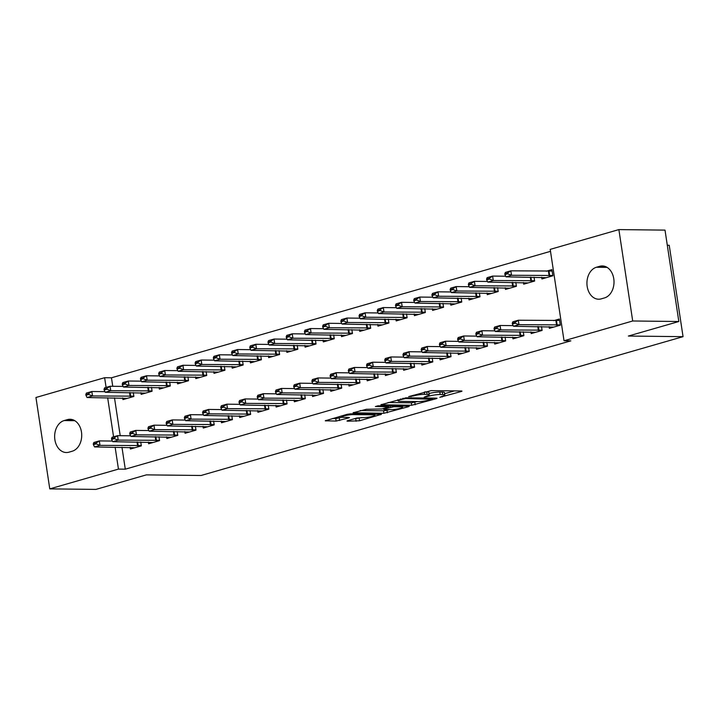 <?xml version="1.0" encoding="UTF-8"?>
<svg xmlns="http://www.w3.org/2000/svg" width="719" height="719" viewBox="0 0 719 719"><rect width="100%" height="100%" fill="white"/><g stroke="black" fill="none" stroke-linecap="round" stroke-linejoin="round"><path stroke-width="1.08" d="M439.803 397.328L461.221 391.504L462.002 391.118L461.337 390.974L431.148 390.633L408.689 396.6L413.488 395.917A7.936 1.159 171.4 0 1 424.578 394.336L427.095 394.363A7.936 1.159 171.4 0 1 429.216 394.821A7.936 1.159 171.4 0 1 426.744 396.07L424.201 397.149L429.09 396.097A7.936 1.159 171.4 0 1 440.181 394.506L442.688 394.533A7.936 1.159 171.4 0 1 444.809 395.001A7.936 1.159 171.4 0 1 442.338 396.241L439.803 397.328M347.753 420.651L346.971 421.037L347.637 421.19L359.572 420.786L381.447 414.315L350.593 413.829L347.133 414.333L325.258 420.795L336.15 421.055L348.643 417.964L349.416 417.568L348.76 417.424L343.682 417.371A6.633 0.971 171.4 0 1 341.911 416.984A6.633 0.971 171.4 0 1 345.983 415.447A6.633 0.971 171.4 0 1 353.245 414.611L373.125 414.836A6.633 0.971 171.4 0 1 374.896 415.223A6.633 0.971 171.4 0 1 370.815 416.759A6.633 0.971 171.4 0 1 363.553 417.595L356.777 418.054L347.753 420.651M121.969 447.245L125.286 469.183L570.859 340.851L564.029 340.77L550.206 249.376L618.879 229.595L632.702 320.989L564.029 340.77M125.286 469.183L118.446 469.103L49.773 488.884L35.95 397.49L104.623 377.709L106.097 387.406M618.879 229.595L665.012 230.116L678.835 321.51L628.379 336.043L683.05 336.663L201.041 475.493L146.361 474.873L95.906 489.405L49.773 488.884M678.835 321.51L632.702 320.989M411.717 405.264L436.28 398.694L437.053 398.299L436.388 398.155L406.208 397.814L380.863 404.779L411.717 405.264L411.34 402.793L417.388 401.553M408.473 406.702L383.91 413.272L353.065 412.787L366.331 409.3L382.041 408.94L388.799 406.828L375.39 406.541L377.897 405.822L408.59 406.163L409.255 406.307L408.473 406.702L408.392 406.163M683.05 336.663L669.227 245.269L667.304 245.242M148.366 442.086L148.626 443.767L159.555 440.621L158.971 436.757M140.897 392.682L141.149 394.372L152.086 391.217L151.502 387.352M184.801 431.589L185.062 433.278L195.99 430.133L195.406 426.259M177.332 382.193L177.584 383.874L188.513 380.728L187.929 376.855M221.236 421.1L221.488 422.781L232.417 419.635L231.833 415.771M213.768 371.696L214.019 373.377L224.948 370.231L224.364 366.366M257.672 410.603L257.923 412.293L268.852 409.138L268.268 405.273M250.194 361.208L250.455 362.888L261.383 359.743L260.799 355.869M294.098 400.115L294.359 401.795L305.287 398.65L304.703 394.776M286.629 350.71L286.89 352.391L297.819 349.245L297.235 345.381M330.533 389.617L330.794 391.307L341.723 388.152L341.139 384.288M323.065 340.213L323.316 341.902L334.245 338.748L333.661 334.883M366.969 379.129L367.22 380.809L378.149 377.664L377.565 373.79M359.5 329.724L359.752 331.405L370.68 328.259L370.096 324.386M403.404 368.631L403.656 370.312L414.584 367.166L414 363.302M395.926 319.227L396.187 320.917L407.116 317.762L406.532 313.897M439.839 358.143L440.091 359.824L451.02 356.678L450.436 352.804M432.362 308.739L432.622 310.419L443.551 307.274L442.967 303.4M476.266 347.645L476.526 349.326L487.455 346.181L486.871 342.316M468.797 298.241L469.049 299.931L479.977 296.776L479.393 292.912M512.701 337.148L512.953 338.838L523.89 335.692L523.297 331.819M505.232 287.753L505.484 289.433L516.413 286.288L515.829 282.414M549.136 326.66L549.388 328.34L560.317 325.195L559.382 319.02L553.765 320.638M541.659 277.255L541.919 278.936L552.848 275.79L551.913 269.616L546.296 271.234M550.502 251.335L111.463 377.79L112.748 386.292M114.492 397.841L120.217 435.696M523.45 282.504L523.702 284.185L534.63 281.039L534.046 277.166M530.919 331.908L531.17 333.589L542.099 330.443L541.515 326.57M487.015 292.993L487.266 294.682L498.195 291.528L497.611 287.663M494.483 342.397L494.744 344.086L505.673 340.932L505.089 337.067M450.579 303.49L450.831 305.171L461.769 302.025L461.176 298.16M458.048 352.894L458.309 354.575L469.237 351.429L468.653 347.556M414.144 313.987L414.405 315.668L425.333 312.522L424.749 308.649M421.622 363.383L421.873 365.072L432.802 361.918L432.218 358.053M377.718 324.476L377.969 326.156L388.898 323.011L388.314 319.146M385.186 373.88L385.438 375.561L396.367 372.415L395.783 368.55M341.282 334.973L341.534 336.654L352.463 333.508L351.879 329.635M348.751 384.368L349.003 386.058L359.94 382.912L359.347 379.039M304.847 345.462L305.099 347.151L316.036 343.997L315.443 340.132M312.316 394.866L312.576 396.546L323.505 393.401L322.921 389.536M268.412 355.959L268.672 357.64L279.601 354.494L279.017 350.62M275.889 405.363L276.141 407.044L287.07 403.898L286.486 400.025M231.985 366.447L232.237 368.137L243.166 364.982L242.582 361.118M239.454 415.852L239.706 417.532L250.634 414.387L250.05 410.522M195.55 376.945L195.802 378.625L206.73 375.48L206.146 371.606M203.019 426.349L203.27 428.03L214.208 424.884L213.615 421.01M159.115 387.433L159.366 389.123L170.295 385.968L169.711 382.104M166.583 436.837L166.844 438.527L177.773 435.372L177.189 431.508M122.679 397.931L122.94 399.611L133.869 396.466L133.285 392.601M130.157 447.335L130.409 449.016L141.337 445.87L140.753 441.996M68.934 452.179A16.16 11.899 90.6 0 1 66.364 452.53A16.16 11.899 90.6 0 1 54.689 437.988A16.16 11.899 90.6 0 1 64.153 420.561L67.433 419.608A16.16 11.899 90.6 0 1 70.004 419.258A16.16 11.899 90.6 0 1 81.669 433.8A16.16 11.899 90.6 0 1 72.215 451.226L68.934 452.179M107.661 397.76L113.566 436.81M115.13 447.164L118.446 469.103M111.463 377.79L104.623 377.709M599.718 266.3A16.16 11.899 90.6 0 1 602.288 265.949A16.16 11.899 90.6 0 1 613.963 280.491A16.16 11.899 90.6 0 1 604.499 297.918L601.219 298.87A16.16 11.899 90.6 0 1 598.648 299.221A16.16 11.899 90.6 0 1 586.983 284.679A16.16 11.899 90.6 0 1 596.437 267.252L599.718 266.3L604.859 266.363M444.809 395.001L444.441 392.529A7.936 1.159 171.4 0 0 442.32 392.071L442.688 394.533M429.018 393.536A7.936 1.159 171.4 0 1 439.803 392.035L442.32 392.071M429.216 394.821L428.839 392.349A7.936 1.159 171.4 0 0 426.718 391.891L427.095 394.363M425.1 391.873L426.718 391.891M444.621 393.715L454.399 390.893M388.089 402.532L411.34 402.793M431.966 399.234L405.543 398.56L400.528 399.656A7.936 1.159 171.4 0 0 398.047 400.896A7.936 1.159 171.4 0 0 400.168 401.364L418.287 401.57A7.936 1.159 171.4 0 0 429.378 399.98L431.966 399.234M389.581 409.56L387.002 410.306L387.379 412.778M360.282 410.54L383.542 410.801L387.002 410.306M391.28 409.587A6.633 0.971 171.4 0 0 398.542 408.743A6.633 0.971 171.4 0 0 402.613 407.215A6.633 0.971 171.4 0 0 400.843 406.828L393.841 406.747L384.386 408.967L383.613 409.363L384.279 409.506L391.28 409.587M332.484 418.548L335.773 418.584L342.253 417.227M354.197 418.791L361.783 417.568M552.129 271.036L510.832 270.829L511.506 275.278L506.041 276.851L546.296 277.678M507.524 273.058L504.792 273.84L504.909 274.586L507.641 273.795L507.524 273.058L510.832 270.829L505.367 272.411L504.792 273.84M552.803 275.485L511.506 275.278L507.641 273.795M506.041 276.851L504.909 274.586M512.27 323.244L512.377 323.981L515.11 323.199L515.002 322.454L512.27 323.244L512.845 321.806L518.309 320.234L559.598 320.44M515.002 322.454L518.309 320.234L518.974 324.682L560.272 324.889M553.774 327.082L513.51 326.255L518.974 324.682L515.11 323.199M512.377 323.981L513.51 326.255M505.727 276.231L492.614 276.078L493.288 280.527L487.824 282.1L528.088 282.927M489.306 278.298L486.574 279.089L486.691 279.826L489.423 279.044L489.306 278.298L492.614 276.078L487.149 277.651L486.574 279.089M534.585 280.734L493.288 280.527L489.423 279.044M487.824 282.1L486.691 279.826M487.509 281.471L474.405 281.327L475.07 285.776L469.606 287.348L509.87 288.175M471.098 283.547L468.366 284.338L468.473 285.075L471.206 284.293L471.098 283.547L474.405 281.327L468.932 282.9L468.366 284.338M516.368 285.982L475.07 285.776L471.206 284.293M469.606 287.348L468.473 285.075M494.052 328.493L494.16 329.23L496.892 328.448L496.784 327.702L494.052 328.493L494.627 327.055L500.091 325.482L500.766 329.931L542.054 330.138M496.784 327.702L500.091 325.482L513.204 325.635M535.556 332.331L495.301 331.504L500.766 329.931L496.892 328.448M494.16 329.23L495.301 331.504M475.834 333.742L475.942 334.479L478.674 333.688L478.566 332.951L475.834 333.742L476.409 332.304L481.874 330.731L482.548 335.18L523.836 335.378M478.566 332.951L481.874 330.731L494.987 330.875M517.338 337.571L477.083 336.753L482.548 335.18L478.674 333.688M475.942 334.479L477.083 336.753M469.3 286.719L456.188 286.575L456.853 291.015L451.388 292.597L491.652 293.415M452.88 288.795L450.148 289.577L450.256 290.323L452.988 289.532L452.88 288.795L456.188 286.575L450.723 288.148L450.148 289.577M498.15 291.222L456.853 291.015L452.988 289.532M451.388 292.597L450.256 290.323M451.083 291.968L437.97 291.824L438.644 296.264L433.18 297.837L473.435 298.664M434.662 294.044L431.93 294.826L432.038 295.572L434.77 294.781L434.662 294.044L437.97 291.824L432.505 293.397L431.93 294.826M479.933 296.471L438.644 296.264L434.77 294.781M433.18 297.837L432.038 295.572M457.617 338.982L457.724 339.728L460.457 338.937L460.349 338.2L457.617 338.982L458.192 337.553L463.656 335.98L464.33 340.42L505.619 340.626M460.349 338.2L463.656 335.98L476.769 336.124M499.121 342.819L458.866 341.992L464.33 340.42L460.457 338.937M457.724 339.728L458.866 341.992M439.399 344.23L439.516 344.976L442.248 344.185L442.131 343.448L439.399 344.23L439.974 342.801L445.438 341.219L446.113 345.668L487.41 345.875M442.131 343.448L445.438 341.219L458.551 341.372M480.903 348.068L440.648 347.241L446.113 345.668L442.248 344.185M439.516 344.976L440.648 347.241M432.865 297.217L419.752 297.064L420.426 301.513L414.962 303.085L455.217 303.912M416.445 299.284L413.713 300.075L413.82 300.812L416.553 300.03L416.445 299.284L419.752 297.064L414.288 298.637L413.713 300.075M461.715 301.719L420.426 301.513L416.553 300.03M414.962 303.085L413.82 300.812M421.181 349.479L421.298 350.216L424.03 349.434L423.913 348.688L421.181 349.479L421.756 348.041L427.221 346.468L427.895 350.917L469.192 351.124M423.913 348.688L427.221 346.468L440.334 346.621M462.685 353.317L422.43 352.49L427.895 350.917L424.03 349.434M421.298 350.216L422.43 352.49M414.647 302.465L401.535 302.313L402.209 306.761L396.744 308.334L436.999 309.161M398.227 304.532L395.495 305.323L395.603 306.06L398.344 305.278L398.227 304.532L401.535 302.313L396.07 303.885L395.495 305.323M443.506 306.968L402.209 306.761L398.344 305.278M396.744 308.334L395.603 306.06M402.964 354.728L403.08 355.465L405.813 354.683L405.696 353.937L402.964 354.728L403.539 353.29L409.003 351.717L409.677 356.166L450.975 356.372M405.696 353.937L409.003 351.717L422.116 351.861M444.477 358.556L404.213 357.738L409.677 356.166L405.813 354.683M403.08 355.465L404.213 357.738M396.43 307.705L383.317 307.561L383.991 312.01L378.527 313.583L418.782 314.401M380.009 309.781L377.277 310.572L377.394 311.309L380.126 310.518L380.009 309.781L383.317 307.561L377.852 309.134L377.277 310.572M425.288 312.208L383.991 312.01L380.126 310.518M378.527 313.583L377.394 311.309M378.212 312.954L365.099 312.81L365.773 317.25L360.309 318.823L400.564 319.649M361.792 315.03L359.06 315.812L359.176 316.558L361.909 315.767L361.792 315.03L365.099 312.81L359.635 314.383L359.06 315.812M407.071 317.456L365.773 317.25L361.909 315.767M360.309 318.823L359.176 316.558M359.994 318.202L346.882 318.05L347.556 322.498L342.091 324.071L382.355 324.898M343.574 320.279L340.842 321.06L340.959 321.806L343.691 321.016L343.574 320.279L346.882 318.05L341.417 319.631L340.842 321.06M388.853 322.705L347.556 322.498L343.691 321.016M342.091 324.071L340.959 321.806M341.777 323.451L328.673 323.298L329.338 327.747L323.874 329.32L364.138 330.147M325.365 325.518L322.633 326.309L322.741 327.046L325.473 326.264L325.365 325.518L328.673 323.298L323.199 324.871L322.633 326.309M370.636 327.954L329.338 327.747L325.473 326.264M323.874 329.32L322.741 327.046M323.559 328.691L310.455 328.547L311.12 332.996L305.656 334.569L345.92 335.396M307.148 330.767L304.416 331.558L304.523 332.295L307.256 331.513L307.148 330.767L310.455 328.547L304.991 330.12L304.416 331.558M352.418 333.203L311.12 332.996L307.256 331.513M305.656 334.569L304.523 332.295M305.35 333.94L292.238 333.796L292.912 338.236L287.447 339.817L327.702 340.635M288.93 336.016L286.198 336.798L286.306 337.544L289.038 336.753L288.93 336.016L292.238 333.796L286.773 335.369L286.198 336.798M334.2 338.442L292.912 338.236L289.038 336.753M287.447 339.817L286.306 337.544M287.133 339.188L274.02 339.044L274.694 343.484L269.23 345.057L309.485 345.884M270.712 341.264L267.98 342.046L268.088 342.792L270.82 342.001L270.712 341.264L274.02 339.044L268.555 340.617L267.98 342.046M315.983 343.691L274.694 343.484L270.82 342.001M269.23 345.057L268.088 342.792M268.915 344.437L255.802 344.284L256.476 348.733L251.012 350.306L291.267 351.133M252.495 346.504L249.763 347.295L249.87 348.032L252.603 347.25L252.495 346.504L255.802 344.284L250.338 345.857L249.763 347.295M297.765 348.94L256.476 348.733L252.603 347.25M251.012 350.306L249.87 348.032M250.697 349.686L237.585 349.533L238.259 353.982L232.794 355.554L273.049 356.381M234.277 351.753L231.545 352.544L231.662 353.281L234.394 352.499L234.277 351.753L237.585 349.533L232.12 351.106L231.545 352.544M279.556 354.188L238.259 353.982L234.394 352.499M232.794 355.554L231.662 353.281M384.746 359.967L384.863 360.713L387.595 359.922L387.487 359.185L384.746 359.967L385.321 358.538L390.785 356.966L391.46 361.405L432.757 361.612M387.487 359.185L390.785 356.966L403.898 357.109M426.259 363.805L385.995 362.987L391.46 361.405L387.595 359.922M384.863 360.713L385.995 362.987M366.537 365.216L366.645 365.962L369.377 365.171L369.269 364.434L366.537 365.216L367.112 363.787L372.577 362.214L373.242 366.654L414.539 366.861M369.269 364.434L372.577 362.214L385.681 362.358M408.041 369.054L367.777 368.227L373.242 366.654L369.377 365.171M366.645 365.962L367.777 368.227M348.32 370.465L348.427 371.202L351.16 370.42L351.052 369.674L348.32 370.465L348.895 369.027L354.359 367.454L355.033 371.903L396.322 372.109M351.052 369.674L354.359 367.454L367.472 367.607M389.824 374.302L349.56 373.476L355.033 371.903L351.16 370.42M348.427 371.202L349.56 373.476M330.102 375.713L330.21 376.45L332.942 375.669L332.834 374.923L330.102 375.713L330.677 374.275L336.141 372.703L336.816 377.151L378.104 377.358M332.834 374.923L336.141 372.703L349.254 372.855M371.606 379.551L331.351 378.724L336.816 377.151L332.942 375.669M330.21 376.45L331.351 378.724M311.884 380.962L311.992 381.699L314.724 380.908L314.616 380.171L311.884 380.962L312.459 379.524L317.924 377.951L318.598 382.4L359.886 382.598M314.616 380.171L317.924 377.951L331.037 378.095M353.389 384.791L313.133 383.973L318.598 382.4L314.724 380.908M311.992 381.699L313.133 383.973M293.667 386.202L293.783 386.948L296.516 386.157L296.399 385.42L293.667 386.202L294.242 384.773L299.706 383.2L300.38 387.64L341.678 387.847M296.399 385.42L299.706 383.2L312.819 383.344M335.171 390.04L294.916 389.213L300.38 387.64L296.516 386.157M293.783 386.948L294.916 389.213M275.449 391.451L275.566 392.197L278.298 391.406L278.181 390.669L275.449 391.451L276.024 390.022L281.488 388.44L282.163 392.889L323.46 393.095M278.181 390.669L281.488 388.44L294.601 388.593M316.953 395.288L276.698 394.461L282.163 392.889L278.298 391.406M275.566 392.197L276.698 394.461M257.231 396.699L257.348 397.436L260.08 396.654L259.963 395.908L257.231 396.699L257.806 395.261L263.271 393.688L263.945 398.137L305.242 398.344M259.963 395.908L263.271 393.688L276.384 393.841M298.736 400.537L258.481 399.71L263.945 398.137L260.08 396.654M257.348 397.436L258.481 399.71M239.014 401.948L239.13 402.685L241.863 401.903L241.746 401.157L239.014 401.948L239.589 400.51L245.053 398.937L245.727 403.386L287.025 403.593M241.746 401.157L245.053 398.937L258.166 399.081M280.527 405.777L240.263 404.959L245.727 403.386L241.863 401.903M239.13 402.685L240.263 404.959M232.48 354.925L219.367 354.782L220.041 359.23L214.577 360.803L254.832 361.621M216.06 357.001L213.327 357.792L213.444 358.529L216.176 357.738L216.06 357.001L219.367 354.782L213.903 356.354L213.327 357.792M261.339 359.428L220.041 359.23L216.176 357.738M214.577 360.803L213.444 358.529M220.805 407.188L220.913 407.934L223.645 407.143L223.537 406.406L220.805 407.188L221.38 405.759L226.845 404.186L227.51 408.626L268.807 408.832M223.537 406.406L226.845 404.186L239.948 404.33M262.309 411.025L222.045 410.207L227.51 408.626L223.645 407.143M220.913 407.934L222.045 410.207M214.262 360.174L201.149 360.03L201.823 364.47L196.359 366.043L236.623 366.87M197.842 362.25L195.11 363.032L195.226 363.778L197.959 362.987L197.842 362.25L201.149 360.03L195.685 361.603L195.11 363.032M243.121 364.677L201.823 364.47L197.959 362.987M196.359 366.043L195.226 363.778M202.587 412.436L202.695 413.182L205.427 412.391L205.319 411.654L202.587 412.436L203.162 411.007L208.627 409.435L209.301 413.874L250.589 414.081M205.319 411.654L208.627 409.435L221.74 409.578M244.092 416.274L203.828 415.447L209.301 413.874L205.427 412.391M202.695 413.182L203.828 415.447M196.044 365.423L182.932 365.27L183.606 369.719L178.141 371.292L218.405 372.118M179.633 367.499L176.892 368.281L177.009 369.027L179.741 368.236L179.633 367.499L182.932 365.27L177.467 366.852L176.892 368.281M224.903 369.926L183.606 369.719L179.741 368.236M178.141 371.292L177.009 369.027M184.37 417.685L184.477 418.422L187.21 417.64L187.102 416.894L184.37 417.685L184.945 416.247L190.409 414.674L191.083 419.123L232.372 419.33M187.102 416.894L190.409 414.674L203.522 414.827M225.874 421.523L185.619 420.696L191.083 419.123L187.21 417.64M184.477 418.422L185.619 420.696M177.827 370.671L164.723 370.519L165.388 374.967L159.924 376.54L200.188 377.367M161.416 372.739L158.683 373.529L158.791 374.266L161.523 373.485L161.416 372.739L164.723 370.519L159.258 372.091L158.683 373.529M206.686 375.174L165.388 374.967L161.523 373.485M159.924 376.54L158.791 374.266M166.152 422.934L166.26 423.671L168.992 422.889L168.884 422.143L166.152 422.934L166.727 421.496L172.192 419.923L172.866 424.372L214.154 424.578M168.884 422.143L172.192 419.923L185.304 420.076M207.656 426.771L167.401 425.945L172.866 424.372L168.992 422.889M166.26 423.671L167.401 425.945M159.618 375.911L146.505 375.767L147.179 380.216L141.706 381.789L181.97 382.616M143.198 377.987L140.466 378.778L140.573 379.515L143.306 378.733L143.198 377.987L146.505 375.767L141.041 377.34L140.466 378.778M188.468 380.423L147.179 380.216L143.306 378.733M141.706 381.789L140.573 379.515M147.934 428.182L148.051 428.919L150.783 428.129L150.666 427.392L147.934 428.182L148.509 426.744L153.974 425.172L154.648 429.62L195.945 429.818M150.666 427.392L153.974 425.172L167.087 425.315M189.439 432.011L149.184 431.193L154.648 429.62L150.783 428.129M148.051 428.919L149.184 431.193M141.4 381.16L128.288 381.016L128.962 385.456L123.497 387.038L163.752 387.856M124.98 383.236L122.248 384.018L122.356 384.764L125.088 383.973L124.98 383.236L128.288 381.016L122.823 382.589L122.248 384.018M170.25 385.663L128.962 385.456L125.088 383.973M123.497 387.038L122.356 384.764M129.717 433.422L129.833 434.168L132.566 433.377L132.449 432.64L129.717 433.422L130.292 431.993L135.756 430.42L136.43 434.86L177.728 435.067M132.449 432.64L135.756 430.42L148.869 430.564M171.221 437.26L130.966 436.433L136.43 434.86L132.566 433.377M129.833 434.168L130.966 436.433M123.183 386.409L110.07 386.265L110.744 390.705L105.28 392.277L145.535 393.104M106.763 388.485L104.03 389.267L104.138 390.013L106.87 389.222L106.763 388.485L110.07 386.265L104.606 387.838L104.03 389.267M152.033 390.911L110.744 390.705L106.87 389.222M105.28 392.277L104.138 390.013M111.499 438.671L111.616 439.417L114.348 438.626L114.231 437.889L111.499 438.671L112.074 437.242L117.539 435.66L118.213 440.109L159.51 440.316M114.231 437.889L117.539 435.66L130.651 435.813M153.003 442.509L112.748 441.682L118.213 440.109L114.348 438.626M111.616 439.417L112.748 441.682M104.965 391.657L91.852 391.504L92.526 395.953L87.062 397.526L127.317 398.353M88.545 393.724L85.813 394.515L85.929 395.252L88.662 394.47L88.545 393.724L91.852 391.504L86.388 393.077L85.813 394.515M133.824 396.16L92.526 395.953L88.662 394.47M87.062 397.526L85.929 395.252M93.281 443.92L93.398 444.657L96.13 443.875L96.013 443.129L93.281 443.92L93.856 442.482L99.321 440.909L99.995 445.358L141.292 445.564M96.013 443.129L99.321 440.909L112.434 441.062M134.795 447.757L94.531 446.93L99.995 445.358L96.13 443.875M93.398 444.657L94.531 446.93M442.122 396.304L442.23 396.978M410.926 395.953L411.034 396.627M426.529 396.133L426.628 396.807M439.803 392.035L440.181 394.506M428.955 395.189L429.09 396.097M424.246 392.116L424.578 394.336M413.389 395.243L413.488 395.917M461.14 390.974L461.221 391.504M381.456 404.446L381.528 404.923M436.199 398.155L436.28 398.694M414.809 402.298L415.178 404.77M431.93 398.11L432.047 398.856M405.435 397.85L405.543 398.56M403.017 398.236L403.116 398.91M400.429 398.982L400.528 399.656M383.542 410.801L383.91 413.272M353.649 412.454L353.721 412.931M388.026 405.938L388.143 406.684M400.726 406.073L400.843 406.828M393.724 406.001L393.841 406.747M390.183 405.956L390.372 407.242M384.288 408.293L384.386 408.967M373.008 414.09L373.125 414.836M353.137 413.865L353.245 414.611M348.562 417.424L348.643 417.964M339.242 418.09L339.62 420.561M335.773 418.584L336.15 421.055M325.851 420.462L325.923 420.939M380.594 414.171L380.675 414.71M359.203 418.314L359.572 420.786M355.734 418.809L356.112 421.28M347.565 420.705L347.637 421.19M596.437 267.252L607.061 267.369M64.153 420.561L74.767 420.678M67.433 419.608L72.565 419.671M548.426 271.261L549.1 275.701M549.028 271.243L549.702 275.683M557.171 325.087L556.497 320.638M556.569 325.105L555.895 320.665M530.298 277.13L530.883 280.949M530.91 277.139L531.485 280.931M512.081 282.378L512.665 286.198M512.692 282.378L513.267 286.18M538.953 330.336L538.378 326.534M538.351 330.354L537.776 326.534M520.736 335.584L520.161 331.783M520.134 335.602L519.558 331.774M493.872 287.618L494.447 291.447M494.474 287.627L495.049 291.429M475.654 292.867L476.23 296.695M476.257 292.876L476.832 296.668M502.518 340.824L501.943 337.031M501.916 340.851L501.341 337.022M484.3 346.073L483.734 342.28M483.698 346.091L483.123 342.271M457.437 298.115L458.012 301.935M458.039 298.124L458.614 301.917M466.092 351.321L465.517 347.529M465.481 351.339L464.905 347.52M439.219 303.364L439.794 307.184M439.821 303.364L440.396 307.166M447.874 356.57L447.299 352.768M447.272 356.588L446.688 352.768M421.001 308.604L421.577 312.432M421.613 308.613L422.179 312.414M402.784 313.852L403.359 317.681M403.395 313.861L403.97 317.663M384.566 319.101L385.15 322.921M385.177 319.11L385.752 322.903M366.348 324.35L366.933 328.17M366.96 324.359L367.535 328.152M348.14 329.599L348.715 333.418M348.742 329.599L349.317 333.4M329.922 334.838L330.497 338.667M330.524 334.847L331.099 338.649M311.704 340.087L312.28 343.916M312.307 340.096L312.882 343.889M293.487 345.336L294.062 349.155M294.089 345.345L294.664 349.137M275.269 350.584L275.844 354.404M275.88 350.584L276.447 354.386M429.656 361.819L429.081 358.017M429.054 361.837L428.47 358.008M411.439 367.058L410.864 363.266M410.837 367.076L410.252 363.257M393.221 372.307L392.646 368.514M392.619 372.325L392.044 368.505M375.003 377.556L374.428 373.754M374.401 377.574L373.826 373.754M356.786 382.805L356.211 379.003M356.184 382.823L355.608 378.994M338.568 388.044L338.002 384.252M337.966 388.071L337.391 384.243M320.359 393.293L319.784 389.5M319.748 393.311L319.173 389.491M302.142 398.542L301.567 394.749M301.54 398.56L300.955 394.74M283.924 403.79L283.349 399.989M283.322 403.808L282.738 399.989M257.051 355.824L257.627 359.653M257.663 355.833L258.238 359.635M265.706 409.039L265.131 405.237M265.104 409.057L264.52 405.228M238.834 361.073L239.418 364.901M239.445 361.082L240.02 364.884M247.489 414.279L246.914 410.486M246.887 414.297L246.311 410.477M220.616 366.322L221.2 370.141M221.227 366.331L221.803 370.123M229.271 419.528L228.696 415.735M228.669 419.545L228.094 415.726M202.399 371.57L202.983 375.39M203.01 371.579L203.585 375.372M211.053 424.776L210.478 420.974M210.451 424.794L209.876 420.974M184.19 376.819L184.765 380.639M184.792 376.819L185.367 380.621M192.836 430.025L192.261 426.223M192.234 430.043L191.658 426.214M165.972 382.059L166.547 385.887M166.574 382.068L167.15 385.869M174.627 435.265L174.052 431.472M174.016 435.292L173.441 431.463M147.755 387.307L148.33 391.136M148.357 387.316L148.932 391.109M156.409 440.513L155.834 436.721M155.798 440.531L155.223 436.712M129.537 392.556L130.112 396.376M130.148 392.565L130.714 396.358M138.192 445.762L137.617 441.969M137.59 445.78L137.005 441.96M432.38 398.11L432.505 398.955M397.877 399.719L398.047 400.896M388.664 405.938L388.799 406.828M402.451 406.1L402.613 407.215M383.488 408.527L383.613 409.363M374.725 414.108L374.896 415.223M341.741 415.879L341.911 416.984"/></g></svg>
